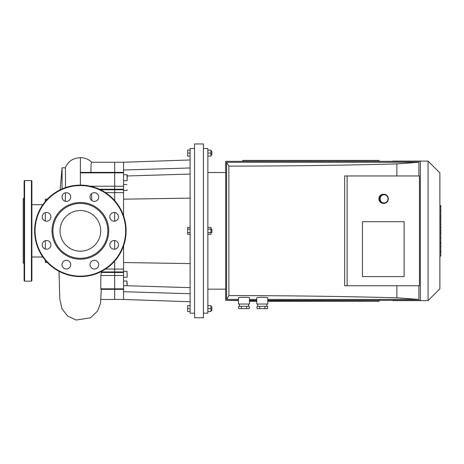 <?xml version="1.0" encoding="UTF-8"?>
<svg xmlns="http://www.w3.org/2000/svg" width="464" height="464" viewBox="0 0 464 464"><rect width="100%" height="100%" fill="white"/><g stroke="black" fill="none" stroke-linecap="round" stroke-linejoin="round"><path stroke-width="0.7" d="M24.116 197.165L24.116 188.477M24.116 250.954L24.116 243.536M31.888 264.538L31.888 273.232M24.116 268.888L24.116 264.538M24.116 197.919L23.2 198.836L23.2 262.873L24.116 263.784M24.116 280.708L24.116 180.995L24.575 180.542L24.575 281.167L24.116 280.708M31.43 281.167L31.43 180.542L31.888 180.995L31.888 280.708L31.43 281.167L24.575 281.167M123.552 245.943L123.552 271.95L114.678 271.95L114.678 261.104L114.678 272.478L114.678 271.95L101.454 271.95L101.552 271.394M101.187 288.649L100.821 288.846L100.821 275.494L101.314 272.478A21.089 14.912 -0 0 0 101.454 271.95M123.552 271.95L123.552 275.494L114.678 275.494L114.678 272.478L114.678 288.846L114.678 275.494L100.821 275.494M123.552 275.494L123.552 289.321L114.678 289.321L114.678 288.846L114.678 299.46L114.678 289.321L100.926 289.321M90.921 172.388L91.031 164.679L91.681 162.243L123.552 162.243L123.552 186.215L114.678 186.215L114.678 162.243L114.678 189.225L114.678 186.215L90.347 186.215M80.376 172.393L80.376 185.113M114.678 249.174L114.678 240.538L114.678 249.174M114.678 221.166L114.678 212.535L114.678 221.166M114.678 200.599L114.678 189.225L114.678 200.599M91.744 200.506L91.599 193.708M62.077 197.705L62.077 196.388M62.077 188.935L62.077 167.736L60.14 189.834M62.077 167.736L65.441 167.898L65.511 187.595M65.412 192.809L65.296 201.254M45.31 221.009L45.31 212.692M45.31 201.486L45.31 199.294L47.444 199.108M47.444 262.601L45.31 262.415L45.31 260.223M45.31 249.017L45.31 240.7M69.443 267.734A4.344 4.344 0 0 0 67.495 260.461A4.344 4.344 0 0 0 62.176 265.785A4.344 4.344 0 0 0 69.443 267.734M46.568 249.203A4.344 4.344 0 0 0 50.332 242.684A4.344 4.344 0 0 0 42.804 242.684A4.344 4.344 0 0 0 46.568 249.203M43.494 219.924A4.344 4.344 0 0 0 50.767 217.976A4.344 4.344 0 0 0 45.443 212.651A4.344 4.344 0 0 0 43.494 219.924M62.025 197.049A4.344 4.344 0 0 0 68.544 200.808A4.344 4.344 0 0 0 68.544 193.285A4.344 4.344 0 0 0 62.025 197.049M91.304 193.975A4.344 4.344 0 0 0 93.252 201.243A4.344 4.344 0 0 0 98.577 195.924A4.344 4.344 0 0 0 91.304 193.975M114.179 212.506A4.344 4.344 0 0 0 110.415 219.025A4.344 4.344 0 0 0 117.943 219.025A4.344 4.344 0 0 0 114.179 212.506M117.253 241.785A4.344 4.344 0 0 0 109.985 243.733A4.344 4.344 0 0 0 115.304 249.052A4.344 4.344 0 0 0 117.253 241.785M98.722 264.66A4.344 4.344 0 0 0 92.203 260.896A4.344 4.344 0 0 0 92.203 268.424A4.344 4.344 0 0 0 98.722 264.66M80.376 259.214A28.356 28.356 0 0 0 104.934 216.676A28.356 28.356 0 0 0 55.813 216.676A28.356 28.356 0 0 0 80.376 259.214M80.376 258.297A27.446 27.446 0 0 0 104.139 217.135A27.446 27.446 0 0 0 56.608 217.135A27.446 27.446 0 0 0 80.376 258.297M80.376 276.59A45.739 45.739 0 0 0 119.985 207.982A45.739 45.739 0 0 0 40.762 207.982A45.739 45.739 0 0 0 80.376 276.59M80.376 251.186A20.329 20.329 0 0 0 97.979 220.69A20.329 20.329 0 0 0 62.768 220.69A20.329 20.329 0 0 0 80.376 251.186M190.101 311.582L187.676 311.582L187.676 305.637L190.101 305.637M190.101 308.612L187.676 308.612M210.958 310.439L211.874 310.439L211.874 306.779L210.958 306.779M207.849 311.582L210.958 311.582L210.958 305.637L207.849 305.637M207.849 308.612L210.958 308.612M190.101 229.135L187.676 229.135L187.676 234.285L190.101 234.285M190.101 232.568L187.676 232.568M190.101 227.418L187.676 227.418L187.676 229.135M210.958 232.684L211.874 232.684L211.874 229.025L210.958 229.025M207.849 229.135L210.958 229.135L210.958 227.418L207.849 227.418M207.849 234.285L210.958 234.285L210.958 229.135M207.849 232.568L210.958 232.568M210.958 154.924L211.874 154.924L211.874 151.27L210.958 151.27M207.849 156.072L210.958 156.072L210.958 150.121L207.849 150.121M207.849 153.097L210.958 153.097M190.101 150.121L187.676 150.121L187.676 156.072L190.101 156.072M190.101 153.097L187.676 153.097M127.211 178.141L127.211 174.986L127.211 178.141M127.211 284.386L127.211 282.854M127.211 189.869L127.211 190.176M127.211 275.802L127.211 275.396M190.101 174.052L127.211 175.972M123.552 169.998L190.101 167.968M190.101 287.651L123.552 285.627M190.101 293.741L123.552 291.711L123.552 299.46L190.101 301.751M123.552 186.215L123.552 215.76M123.552 289.321L123.552 291.711M190.101 198.116L123.552 199.172M123.552 262.531L190.101 263.587M194.538 143.95L194.538 317.759L203.412 317.759L203.412 143.95L194.538 143.95M203.412 148.521L207.849 148.521L207.849 313.183L203.412 313.183M194.538 148.521L190.101 148.521L190.101 313.183L194.538 313.183M392.59 161.327L227.058 161.327M227.058 300.376L238.496 300.608M392.59 300.376L267.769 300.608M207.849 172.538L225.69 172.538M392.59 161.101L428.063 161.101L428.063 300.608L392.59 300.608M428.063 161.101L439.884 172.927L439.884 288.782L428.063 300.608M439.884 228.259L440.8 228.259L440.8 256.105L439.884 256.105M440.8 252.132L439.884 252.132M440.8 251.5L439.884 251.5M440.8 246.506L439.884 246.506M440.8 243.496L439.884 243.496M440.8 242.179L439.884 242.179M440.8 238.322L439.884 238.322M440.8 205.946L440.8 219.362L439.884 219.362M440.8 206.532L439.884 206.532M439.884 220.278L440.8 220.278L440.8 227.47L439.884 227.47M440.8 224.129L439.884 224.129M440.8 232.928L439.884 232.928M379.053 300.608L379.053 301.293L267.769 301.293M256.789 301.293L249.47 301.293M379.053 161.101L379.053 160.416L242.747 160.416L242.747 161.101M256.789 297.766C256.528 297.151 268.035 297.151 267.769 297.766L267.769 304.036L256.789 304.036L256.789 297.766M264.921 308.612L267.56 308.612L267.56 306.321L256.998 306.321L256.998 308.612L264.921 308.612L264.921 306.321M259.637 308.612L259.637 306.321M266.852 304.036L266.852 306.321M238.496 297.766C238.229 297.151 249.736 297.151 249.47 297.766L249.47 304.036L238.496 304.036L238.496 297.766M246.622 308.612L249.267 308.612L249.267 306.321L238.705 306.321L238.705 308.612L246.622 308.612L246.622 306.321M241.344 308.612L241.344 306.321M248.559 304.036L248.559 306.321M362.448 276.59L362.448 221.705L404.121 221.705L404.121 276.59L362.448 276.59L362.448 221.705L404.121 221.705L404.121 276.59L362.448 276.59M347.124 285.743L419.439 285.743L419.439 175.966L344.682 175.966L344.682 285.743L347.124 285.743L347.124 175.966M396.871 175.966L396.871 163.902C342.13 165.364 286.137 166.1 228.891 166.112L226.6 162.284L226.6 299.425L238.496 299.425M226.6 299.425L228.891 295.597L228.891 166.112M228.891 295.597C286.137 295.603 342.13 296.339 396.871 297.807L396.871 285.743M418.893 175.966L418.893 162.284L396.871 163.902M238.496 300.376L225.69 300.376L225.69 161.327L420.355 161.327L420.355 300.376L267.769 300.376M256.789 300.376L249.47 300.376M267.769 299.425L418.893 299.425L418.893 285.743M249.47 299.425L256.789 299.425M418.893 162.284L226.6 162.284M396.871 297.807L418.893 299.425M388.322 198.836A4.576 4.379 90 0 0 383.948 194.259A4.576 4.379 90 0 0 379.569 198.836A4.576 4.379 90 0 0 383.948 203.412A4.576 4.379 90 0 0 388.322 198.836M388.02 198.836A4.118 3.938 -90 0 1 382.11 202.403A4.118 3.938 -90 0 1 382.11 195.269A4.118 3.938 -90 0 1 388.02 198.836M383.948 203.412L383.281 203.412A4.576 4.379 -90 0 1 378.908 198.836A4.576 4.379 -90 0 1 383.281 194.259L383.948 194.259M105.519 269.062L123.552 269.062M101.314 272.478L123.552 272.478M100.821 288.846L123.552 288.846M80.376 172.863L123.552 172.863M105.519 192.647L123.552 192.647M100.45 189.759L123.552 189.759M99.331 189.225L123.552 189.225M123.552 172.388L80.376 172.388L80.376 157.621C84.802 157.685 88.618 159.251 91.814 162.307M80.376 276.138A45.281 45.281 0 0 0 119.59 208.214A45.281 45.281 0 0 0 41.157 208.214A45.281 45.281 0 0 0 80.376 276.138M123.552 174.76L126.985 174.76L127.211 180.479M123.552 281.004L126.985 281.004L126.985 285.731M123.552 271.301L126.985 271.301L127.211 277.02M440.8 233.218L439.884 233.218M440.8 216.096L439.884 216.096M440.8 219.008L439.884 219.008M440.8 210.963L439.884 210.963M440.8 227.372L439.884 227.372M440.8 230.591L439.884 230.591M31.43 180.542L24.575 180.542M100.932 299.46L123.552 299.46M101.314 289.321L100.526 303.247L97.562 311.048L90.474 317.823L76.102 320.05L67.732 316.106L62.019 308.954L59.792 299.054L59.038 271.312M42.839 204.711L31.888 204.711M42.839 256.992L31.888 256.992M65.244 167.858C68.742 160.428 73.115 158.346 80.376 157.621M123.552 180.705L126.985 180.705M123.552 190.408L126.985 190.408M123.552 184.463L126.985 184.463M123.552 277.246L126.985 277.246M123.552 162.243L190.101 159.958M256.789 300.608L249.47 300.608M207.849 289.171L225.69 289.171M440.8 205.598L439.884 205.598M257.706 304.036L257.706 306.321M239.412 304.036L239.412 306.321"/></g></svg>
